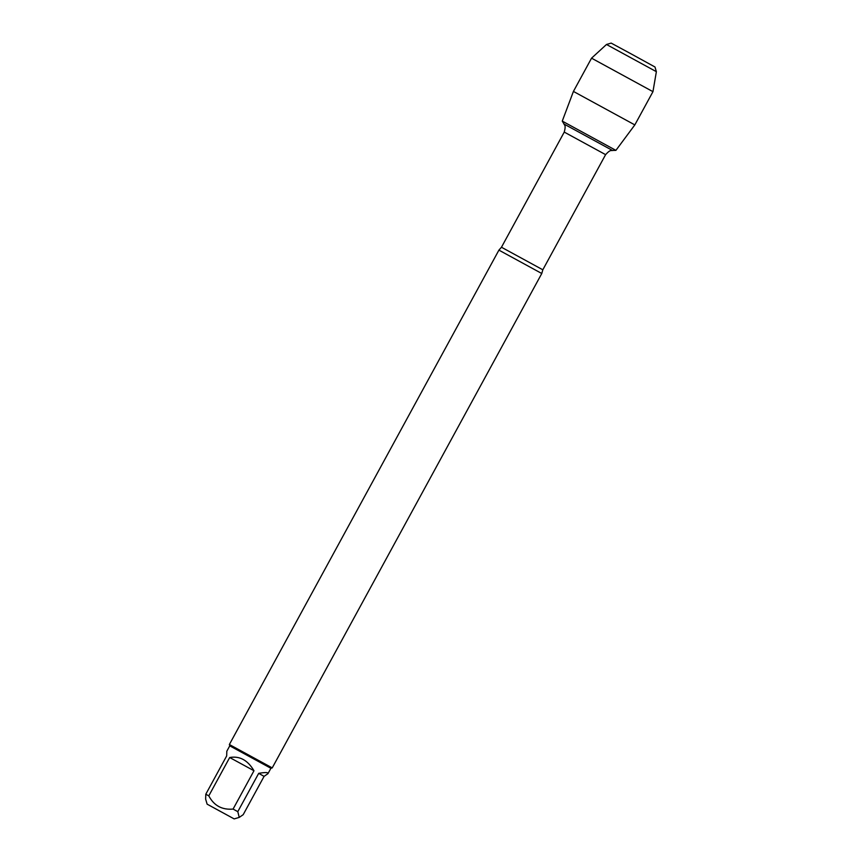 <?xml version="1.0" encoding="UTF-8"?>
<svg xmlns="http://www.w3.org/2000/svg" width="862" height="862" viewBox="0 0 862 862"><rect width="100%" height="100%" fill="white"/><g stroke="black" fill="none" stroke-linecap="round" stroke-linejoin="round"><path stroke-width="1.29" d="M541.778 273.502L498.915 250.131L229.367 744.52L272.23 767.891L541.778 273.502L542.823 269.795L605.609 154.643L564.254 132.091C566.323 124.473 564.05 125.227 564.05 124.053L612.473 150.451L615.91 150.365L562.261 121.111L615.91 150.365L562.261 121.111L573.424 91.426L634.831 124.904L615.91 150.365M214.229 808.05L227.191 815.107L214.229 808.05M233.828 818.717L207.117 804.16L233.828 818.717M253.978 770.747C247.706 760.133 239.604 755.726 229.691 757.526L253.978 770.747L233.085 809.073C222.04 810.054 213.948 805.658 208.798 795.852L205.792 794.236L205.641 799.106L207.117 804.16M229.691 757.526L208.798 795.852M205.792 794.236L226.684 755.909L226.814 751.233L229.755 745.846L270.905 768.279L267.963 773.667L267.748 772.891C266.692 772.352 263.664 772.492 258.697 773.333L264.074 776.371L267.963 773.667M264.074 776.371L243.181 814.698L239.237 817.391L237.793 811.659L233.085 809.073M258.697 773.333L237.793 811.659M656.37 71.675L654.991 66.999L630.758 53.681L611.169 43.1L606.492 44.479L656.37 71.675L652.954 91.663L634.831 124.904M606.492 44.479L591.547 58.174L652.954 91.663M498.915 250.131L501.468 247.243L542.823 269.795M501.468 247.243L564.254 132.091M564.05 124.053L562.261 121.111M605.609 154.643C610.889 148.77 611.492 151.087 612.473 150.451M234.152 818.9L239.248 817.402M270.905 768.279L272.23 767.891M229.755 745.846L229.367 744.52M591.547 58.174L573.424 91.426"/></g></svg>
